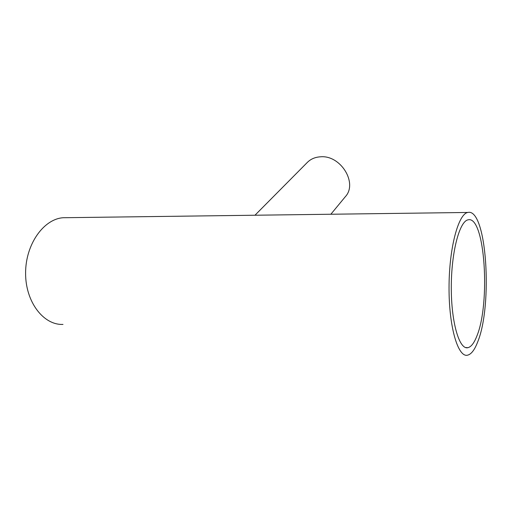 <?xml version="1.0" encoding="UTF-8"?>
<svg xmlns="http://www.w3.org/2000/svg" width="512" height="512" viewBox="0 0 512 512"><rect width="100%" height="100%" fill="white"/><g stroke="black" fill="none" stroke-linecap="round" stroke-linejoin="round"><path stroke-width="0.77" d="M476.73 336.378C490.733 303.494 484.998 215.309 468.141 219.827C459.616 220.992 451.315 251.757 451.29 287.117C451.168 322.49 459.347 349.952 467.872 347.693C471.11 346.925 474.061 343.155 476.73 336.378M67.149 217.677L63.206 217.728C43.782 218.938 25.542 244.154 25.6 273.069C25.421 301.997 43.558 325.28 62.982 324.422M477.562 342.253C493.037 305.286 486.694 207.68 467.853 212.461C458.387 213.722 449.062 247.962 449.037 287.565C448.896 327.194 458.08 357.722 467.552 355.181C471.226 354.298 474.56 349.99 477.562 342.253M330.854 214.246L345.306 196.723C358.086 183.162 340.614 154.739 320.339 156.819C315.098 157.158 310.765 159.021 307.354 162.394L254.97 215.232M465.568 347.526L467.872 347.693M63.206 217.728L467.853 212.461"/></g></svg>
